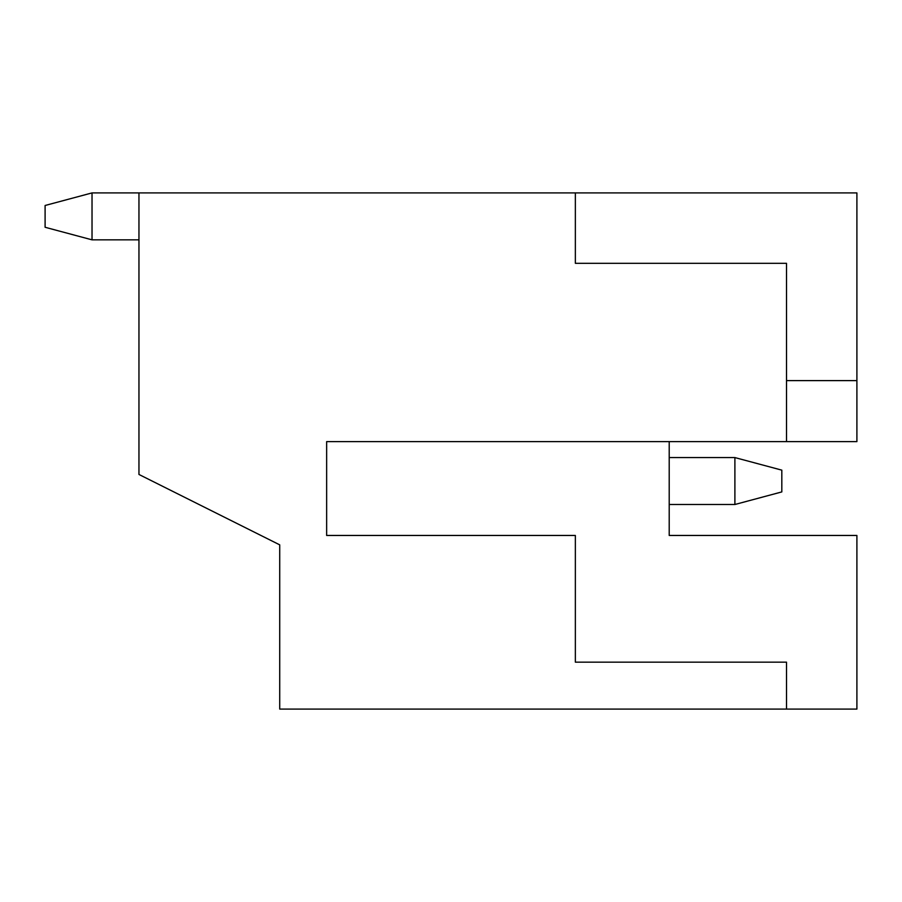 <?xml version="1.0" encoding="UTF-8"?>
<svg xmlns="http://www.w3.org/2000/svg" width="902" height="902" viewBox="0 0 902 902"><rect width="100%" height="100%" fill="white"/><g stroke="black" fill="none" stroke-linecap="round" stroke-linejoin="round"><path stroke-width="1.35" d="M786.51 441.619L326.648 441.619L326.648 535.461L575.352 535.461L575.352 662.158L786.51 662.158L786.51 709.085L279.721 709.085L279.721 544.853L138.953 474.463L138.953 192.915L575.352 192.915L575.352 263.305L786.51 263.305L786.51 441.619L856.9 441.619L856.9 192.915L575.352 192.915M786.51 709.085L856.9 709.085L856.9 535.461L669.205 535.461L669.205 441.619M138.953 239.842L92.027 239.842L45.1 227.27L45.1 205.487L92.027 192.915L92.027 239.842M138.953 192.915L92.027 192.915M669.205 457.573L734.893 457.573L734.893 504.5L669.205 504.5M734.893 457.573L781.82 470.145L781.82 491.917L734.893 504.5M786.51 380.61L856.9 380.61"/></g></svg>
